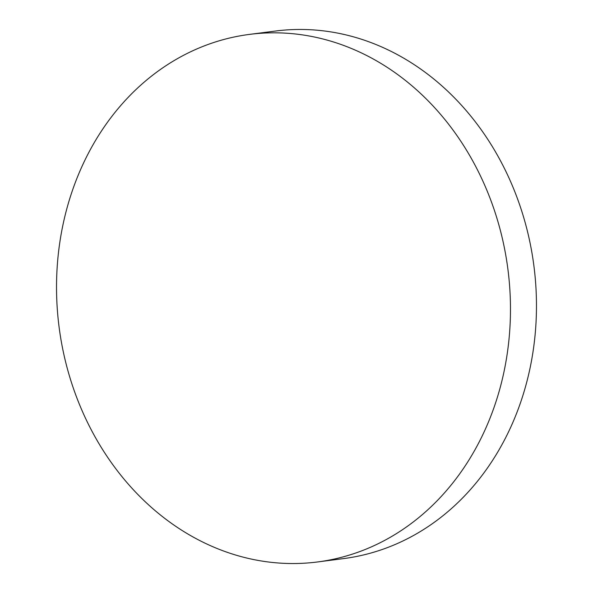 <?xml version="1.0" encoding="UTF-8"?>
<svg xmlns="http://www.w3.org/2000/svg" width="593" height="593" viewBox="0 0 593 593"><rect width="100%" height="100%" fill="white"/><g stroke="black" fill="none" stroke-linecap="round" stroke-linejoin="round"><path stroke-width="0.89" d="M317.574 561.956L343.569 558.599A265.968 226.259 -97.4 0 0 426.197 527.859A265.968 226.259 -97.4 0 0 504.161 167.886A265.968 226.259 -97.4 0 0 275.426 31.044L249.431 34.401A265.968 226.259 -97.4 0 0 166.803 65.141A265.968 226.259 -97.4 0 0 88.839 425.114A265.968 226.259 -97.4 0 0 317.574 561.956A265.968 226.259 -97.4 0 0 400.193 531.217A265.968 226.259 -97.4 0 0 478.166 171.244A265.968 226.259 -97.4 0 0 249.431 34.401"/></g></svg>
